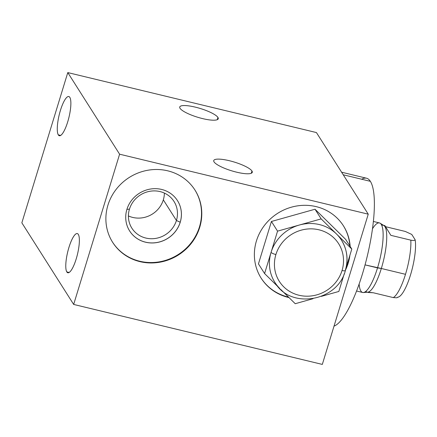 <?xml version="1.0" encoding="UTF-8"?>
<svg xmlns="http://www.w3.org/2000/svg" width="437" height="437" viewBox="0 0 437 437"><rect width="100%" height="100%" fill="white"/><g stroke="black" fill="none" stroke-linecap="round" stroke-linejoin="round"><path stroke-width="0.66" d="M73.667 304.436L322.315 364.414L368.249 214.174L322.315 364.414L368.249 214.174L316.432 132.564L67.784 72.586L21.85 222.826L73.667 304.436L119.601 154.195L67.784 72.586L316.432 132.564L67.784 72.586L119.601 154.195L73.667 304.436L21.85 222.826L67.784 72.586L21.85 222.826L73.667 304.436L322.315 364.414L73.667 304.436L119.601 154.195L368.249 214.174L119.601 154.195L67.784 72.586M58.334 134.869A20.146 5.02 103.6 0 1 60.432 110.375A20.146 5.02 103.6 0 1 69.811 97.347A20.146 5.02 103.6 0 1 67.713 121.841A20.146 5.02 103.6 0 1 58.334 134.869L60.623 135.421L58.334 134.869A20.146 5.02 -76.4 0 0 59.35 135.694A20.146 5.02 -76.4 0 0 68.363 119.591A20.146 5.02 -76.4 0 0 69.811 97.347A20.146 5.02 -76.4 0 0 68.795 96.528A20.146 5.02 -76.4 0 0 59.782 112.631A20.146 5.02 -76.4 0 0 58.334 134.869L60.623 135.421M66.839 271.912A20.146 5.02 103.6 0 1 68.931 247.418A20.146 5.02 103.6 0 1 78.31 234.39A20.146 5.02 103.6 0 1 76.213 258.884A20.146 5.02 103.6 0 1 66.839 271.912L69.122 272.464L66.839 271.912A20.146 5.02 -76.4 0 0 67.85 272.732A20.146 5.02 -76.4 0 0 76.863 256.628A20.146 5.02 -76.4 0 0 78.31 234.39A20.146 5.02 -76.4 0 0 77.3 233.566A20.146 5.02 -76.4 0 0 68.281 249.669A20.146 5.02 -76.4 0 0 66.839 271.912L69.122 272.464M289.01 297.581A48.753 45.896 -32.4 0 1 256.421 240.973A48.753 45.896 -32.4 0 1 307.795 205.39A48.753 45.896 -32.4 0 1 350.168 246.479A48.753 45.896 147.6 0 0 343.471 225.913A48.753 45.896 147.6 0 0 296.455 206.04A48.753 45.896 147.6 0 0 256.421 240.973A48.753 45.896 147.6 0 0 261.162 278.178A48.753 45.896 147.6 0 0 289.01 297.581A48.753 45.896 -32.4 0 1 256.421 240.973A48.753 45.896 -32.4 0 1 307.795 205.39A48.753 45.896 -32.4 0 1 350.168 246.479M349.9 255.268A48.753 45.896 -32.4 0 1 348.213 263.112A48.753 45.896 -32.4 0 1 345.585 269.858A48.753 45.896 147.6 0 0 348.213 263.112A48.753 45.896 147.6 0 0 349.9 255.268A48.753 45.896 -32.4 0 1 345.585 269.858M107.934 205.155A48.753 45.896 -32.4 0 1 167.715 170.818A48.753 45.896 -32.4 0 1 199.725 227.295A48.753 45.896 -32.4 0 1 139.949 261.632A48.753 45.896 -32.4 0 1 107.934 205.155A48.753 45.896 147.6 0 0 112.675 242.36A48.753 45.896 147.6 0 0 159.691 262.233A48.753 45.896 147.6 0 0 199.725 227.295A48.753 45.896 147.6 0 0 194.989 190.095A48.753 45.896 147.6 0 0 147.968 170.222A48.753 45.896 147.6 0 0 107.934 205.155A48.753 45.896 -32.4 0 1 188.8 182.437A48.753 45.896 -32.4 0 1 164.76 261.086A48.753 45.896 -32.4 0 1 107.934 205.155M368.249 214.174L316.432 132.564L368.249 214.174L119.601 154.195M180.028 108.3A20.146 4.572 -163 0 1 195.35 107.141A20.146 4.572 -163 0 1 217.954 117.449A20.146 4.572 -163 0 1 202.631 118.607A20.146 4.572 -163 0 1 180.028 108.3A20.146 4.572 17 0 0 200.151 117.968A20.146 4.572 17 0 0 218.254 118.766A20.146 4.572 17 0 0 217.954 117.449A20.146 4.572 17 0 0 197.83 107.781A20.146 4.572 17 0 0 179.727 106.983A20.146 4.572 17 0 0 180.028 108.3A20.146 4.572 -163 0 1 205.319 110.2A20.146 4.572 -163 0 1 211.623 120.126A20.146 4.572 -163 0 1 180.028 108.3M214.043 161.876A20.146 4.572 -163 0 1 229.37 160.718A20.146 4.572 -163 0 1 251.974 171.025A20.146 4.572 -163 0 1 236.646 172.183A20.146 4.572 -163 0 1 214.043 161.876A20.146 4.572 17 0 0 234.172 171.544A20.146 4.572 17 0 0 252.275 172.342A20.146 4.572 17 0 0 251.974 171.025A20.146 4.572 17 0 0 231.845 161.357A20.146 4.572 17 0 0 213.742 160.559A20.146 4.572 17 0 0 214.043 161.876A20.146 4.572 -163 0 1 239.339 163.771A20.146 4.572 -163 0 1 245.643 173.702A20.146 4.572 -163 0 1 214.043 161.876M217.271 119.689L217.954 117.449M251.291 173.265L251.974 171.025M343.34 225.705A48.753 45.896 -32.4 0 1 349.906 246.069A48.753 45.896 -32.4 0 0 343.34 225.705A48.753 45.896 -32.4 0 1 349.906 246.069M349.245 257.409A48.753 45.896 -32.4 0 1 347.956 262.708A48.753 45.896 -32.4 0 1 346.148 267.635A48.753 45.896 -32.4 0 0 347.956 262.708L348.213 263.112L347.956 262.708A48.753 45.896 -32.4 0 0 349.245 257.409A48.753 45.896 -32.4 0 1 346.148 267.635M288.546 297.127A48.753 45.896 -32.4 0 1 261.031 277.97A48.753 45.896 -32.4 0 0 288.546 297.127A48.753 45.896 -32.4 0 1 261.031 277.97M275.9 254.547A4.299 0.978 -163 0 1 271.077 252.346A39.434 37.123 147.6 0 0 279.915 288.628A39.434 37.123 -32.4 0 1 271.077 252.346L277.555 231.146L321.162 218.893L351.801 249.052L345.662 239.389L315.022 209.23L345.662 239.389L315.022 209.23L271.421 221.477L258.453 263.882L264.593 273.551L258.453 263.882L264.593 273.551L277.555 231.146L321.162 218.893L351.801 249.052L346.219 267.318L351.801 249.052L345.662 239.389L351.801 249.052L336.479 233.975A39.434 37.123 -32.4 0 1 345.317 270.257A4.299 0.978 17 0 1 345.383 270.536A4.299 0.978 -163 0 1 342.045 270.503A35.129 33.075 147.6 0 0 318.977 229.807A35.129 33.075 147.6 0 0 275.9 254.547A35.129 33.075 147.6 0 0 298.968 295.243A35.129 33.075 147.6 0 0 342.045 270.503A4.299 0.978 17 0 0 345.383 270.536C337.643 301.552 290.266 309.713 274.911 282.439A39.434 37.123 -32.4 0 1 271.077 252.346L264.593 273.551L279.319 288.043L264.593 273.551L271.077 252.346A39.434 37.123 -32.4 0 1 299.361 225.022A39.434 37.123 -32.4 0 1 336.397 233.893L321.162 218.893L315.022 209.23L321.162 218.893L299.361 225.022L277.555 231.146L271.421 221.477L277.555 231.146L271.077 252.346A4.299 0.978 17 0 0 275.9 254.547A35.129 33.075 147.6 0 0 298.968 295.243A35.129 33.075 147.6 0 0 342.045 270.503A35.129 33.075 147.6 0 0 318.977 229.807A35.129 33.075 147.6 0 0 275.9 254.547A4.299 0.978 -163 0 1 271.077 252.346A39.434 37.123 -32.4 0 1 299.361 225.022A39.434 37.123 -32.4 0 1 336.479 233.975A39.434 37.123 -32.4 0 1 341.483 240.164C347.202 249.56 348.502 259.687 345.383 270.536M194.858 189.887A48.753 45.896 -32.4 0 1 199.469 226.89A48.753 45.896 -32.4 0 1 159.56 261.801A48.753 45.896 -32.4 0 1 112.549 242.153A48.753 45.896 -32.4 0 0 159.56 261.801A48.753 45.896 -32.4 0 0 199.469 226.89L199.725 227.295L199.469 226.89A48.753 45.896 -32.4 0 0 194.858 189.887A48.753 45.896 -32.4 0 1 178.176 254.563A48.753 45.896 -32.4 0 1 112.549 242.153M126.91 209.389A28.318 26.662 147.6 0 0 145.51 242.191A28.318 26.662 147.6 0 0 180.23 222.247A28.318 26.662 147.6 0 0 161.635 189.44A28.318 26.662 147.6 0 0 126.91 209.389A28.318 26.662 147.6 0 0 129.663 230.998A28.318 26.662 147.6 0 0 156.976 242.54A28.318 26.662 147.6 0 0 180.23 222.247L176.428 220.483L163.329 199.856A24.947 23.489 147.6 0 0 164.378 193.083A24.947 23.489 -32.4 0 1 163.329 199.856A24.947 23.489 -32.4 0 1 128.402 215.927A24.947 23.489 147.6 0 0 163.329 199.856L176.428 220.483A24.947 23.489 -32.4 0 1 145.832 238.056A24.947 23.489 -32.4 0 1 129.45 209.154A24.947 23.489 147.6 0 0 131.876 228.19A24.947 23.489 147.6 0 0 155.938 238.362A24.947 23.489 147.6 0 0 176.428 220.483A24.947 23.489 147.6 0 0 174.002 201.446A24.947 23.489 147.6 0 0 149.94 191.275A24.947 23.489 147.6 0 0 129.45 209.154L126.927 209.345L129.45 209.154A24.947 23.489 -32.4 0 1 160.04 191.581A24.947 23.489 -32.4 0 1 176.428 220.483L180.208 222.209A28.318 26.662 -32.4 0 1 156.965 242.497A28.318 26.662 -32.4 0 1 129.652 230.976A28.318 26.662 147.6 0 0 156.965 242.497A28.318 26.662 147.6 0 0 180.208 222.209A28.318 26.662 147.6 0 0 177.466 200.616A28.318 26.662 -32.4 0 1 180.208 222.209L180.23 222.247A28.318 26.662 147.6 0 0 177.477 200.638A28.318 26.662 147.6 0 0 150.17 189.095A28.318 26.662 147.6 0 0 126.91 209.389A28.318 26.662 147.6 0 0 159.92 241.874A28.318 26.662 147.6 0 0 173.888 196.191A28.318 26.662 147.6 0 0 126.91 209.389M341.603 172.205L366.528 178.22A76.207 18.999 103.6 0 1 370.358 181.328A76.207 18.999 103.6 0 0 361.705 179.236A76.207 18.999 103.6 0 1 370.358 181.328A76.207 18.999 103.6 0 1 366.457 259.485A76.207 18.999 103.6 0 1 334.021 326.133A76.207 18.999 103.6 0 0 366.457 259.485A76.207 18.999 103.6 0 0 370.358 181.328L343.236 174.784L370.358 181.328A76.207 18.999 103.6 0 1 366.457 259.485A76.207 18.999 103.6 0 1 334.021 326.133M373.356 221.461L379.453 222.93A35.774 8.92 103.6 0 1 377.53 267.892L365.053 264.882L381.332 268.482L405.498 274.31A34.414 8.582 -76.4 0 0 410.818 240.153C413.397 240.678 414.839 240.552 415.15 239.771L411.763 234.44L405.296 231.452L411.763 234.44L415.15 239.771A32.223 8.035 103.6 0 1 410.501 274.988A32.223 8.035 103.6 0 1 397.594 297.198A32.223 8.035 103.6 0 0 410.501 274.988A32.223 8.035 103.6 0 0 415.15 239.771A32.223 8.035 103.6 0 1 411.272 272.349A32.223 8.035 103.6 0 1 399.123 296.734L396.801 297.761M368.757 292.555L367.042 292.14A34.414 8.582 -76.4 0 0 381.332 268.482A34.414 8.582 103.6 0 1 367.752 292.195L363.409 292.544A35.774 8.92 -76.4 0 0 377.53 267.892A35.774 8.92 103.6 0 1 362.677 292.49L356.581 291.015M396.681 297.794L393.262 297.581L373.285 292.763L367.686 292.2L373.285 292.763L393.262 297.581L396.681 297.794L393.262 297.581A34.414 8.582 -76.4 0 0 405.498 274.31A34.414 8.582 103.6 0 1 393.262 297.581L373.285 292.763L368.675 292.533M380.13 223.22L383.839 225.508A34.414 8.582 103.6 0 1 381.332 268.482L377.53 267.892A35.774 8.92 -76.4 0 0 380.13 223.22A35.774 8.92 -76.4 0 0 372.461 228.813A35.774 8.92 103.6 0 1 382.823 229.709A35.774 8.92 103.6 0 1 377.53 267.892L365.053 264.882M384.904 225.65L390.842 235.335L410.818 240.153A34.414 8.582 103.6 0 1 405.498 274.31L381.332 268.482A34.414 8.582 -76.4 0 0 383.183 225.235L384.899 225.645L390.842 235.335L384.888 225.683M385.653 226.71L405.296 231.452L385.653 226.71L405.296 231.452L411.763 234.44L415.15 239.771C414.839 240.552 413.397 240.678 410.818 240.153L390.842 235.335L410.818 240.153A34.414 8.582 103.6 0 1 405.498 274.31L381.332 268.482L377.53 267.892A35.774 8.92 103.6 0 1 359.132 284.066M312.996 298.717L295.232 303.71L280.663 289.365L295.232 303.71L312.996 298.717L295.232 303.71L280.663 289.365M344.269 273.688L338.833 291.463L321.359 296.368L338.833 291.463L344.269 273.688L338.833 291.463L321.359 296.368M271.421 221.477L315.022 209.23L271.421 221.477L258.453 263.882L271.421 221.477L277.555 231.146M279.915 288.628A39.434 37.123 -32.4 0 1 274.911 282.439M69.811 97.347A20.146 5.02 -76.4 0 0 58.05 120.525A20.146 5.02 -76.4 0 0 64.359 130.455A20.146 5.02 -76.4 0 0 69.811 97.347M78.31 234.39A20.146 5.02 -76.4 0 0 66.555 257.568A20.146 5.02 -76.4 0 0 72.859 267.499A20.146 5.02 -76.4 0 0 78.31 234.39M348.213 263.112L347.956 262.708M199.725 227.295L199.469 226.89M163.329 199.856L176.428 220.483L180.23 222.247M128.402 215.927A24.947 23.489 147.6 0 0 164.378 193.083M129.45 209.154A24.947 23.489 147.6 0 0 158.527 237.772A24.947 23.489 147.6 0 0 170.834 197.524A24.947 23.489 147.6 0 0 129.45 209.154L126.927 209.345M129.652 230.976A28.318 26.662 147.6 0 0 167.841 238.285A28.318 26.662 147.6 0 0 177.466 200.616M343.236 174.784L370.358 181.328M415.15 239.771C414.839 240.552 413.397 240.678 410.818 240.153M365.818 291.392A34.414 8.582 -76.4 0 0 383.457 260.698A34.414 8.582 -76.4 0 0 381.747 225.339M342.045 270.503A35.129 33.075 -32.4 0 1 283.777 286.874A35.129 33.075 -32.4 0 1 301.098 230.201A35.129 33.075 -32.4 0 1 342.045 270.503A4.299 0.978 17 0 0 345.317 270.257A39.434 37.123 -32.4 0 0 336.479 233.975A39.434 37.123 -32.4 0 0 299.361 225.022A39.434 37.123 -32.4 0 0 271.077 252.346M279.319 288.043L264.593 273.551M351.801 249.052L346.219 267.318M315.022 209.23L321.162 218.893M393.262 297.581A34.414 8.582 -76.4 0 0 405.498 274.31"/></g></svg>
